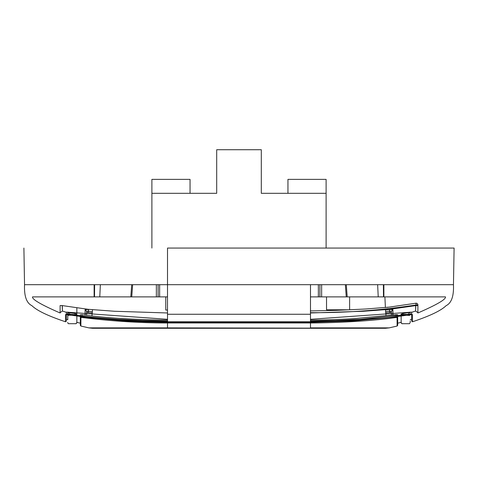 <?xml version="1.0" encoding="UTF-8"?>
<svg xmlns="http://www.w3.org/2000/svg" width="478" height="478" viewBox="0 0 478 478"><rect width="100%" height="100%" fill="white"/><g stroke="black" fill="none" stroke-linecap="round" stroke-linejoin="round"><path stroke-width="0.72" d="M383.38 284.685L383.481 296.886M386.009 315.361L385.495 309.75M385.393 307.575L384.898 296.886L310.485 296.886M377.638 284.685L378.229 296.886L377.638 284.685M319.901 284.685L319.901 296.886M158.099 284.679L158.099 296.886M99.771 296.886L100.362 284.685L99.771 296.886M92.505 309.774L91.991 315.361M94.519 296.886L94.62 284.685M132.639 284.685L131.743 296.886M346.257 296.886L345.361 284.685M167.515 312.976L114.523 311.262L87.91 309.278L61.853 305.526L60.108 305.567L60.108 312.976C41.168 304.725 31.972 299.359 32.522 296.886L165.77 296.886L165.77 310.037L167.515 310.049M417.892 305.567L417.892 312.976C436.832 304.725 446.028 299.359 445.478 296.886L384.898 296.886M167.515 296.886L151.472 296.886M349.615 296.886L349.615 309.792L326.528 309.792L326.528 296.886M346.287 284.685L347.201 296.886M130.799 296.886L131.713 284.685M60.108 305.585L60.108 312.976M310.485 312.976L363.483 311.256L389.48 309.344L416.147 305.55L417.892 305.585L417.892 312.976M194.325 328.272L140.699 328.272M416.147 305.55L416.147 304.964C381.074 310.33 345.797 312.899 310.324 312.672M415.603 311.011L417.892 312.672L417.892 304.964L416.147 304.964L415.878 303.219L389.337 307.109L365.813 309.003L336.07 310.377L310.318 310.927M310.485 322.309L310.485 322.979L167.515 322.979L167.515 327.872L385.477 328.272L92.523 328.272L167.515 328.272L167.515 327.872L88.812 327.872L80.866 326.032L80.334 325.357L80.334 316.872L124.8 320.911L146.077 321.855L167.515 322.309L310.485 322.309L353.284 320.905L395.921 316.818L397.666 316.872L397.666 325.357L397.134 326.032L397.069 317.553L396.017 317.494C370.546 321.294 333.602 322.883 310.485 322.979L310.485 327.872L389.188 327.872L397.134 326.032M386.869 307.414L390.914 306.9M62.331 305.597L62.427 311.023L60.108 312.654M66.382 312.349L62.427 311.023L62.182 305.579M390.144 307.001L415.878 303.219A1.745 1.745 0 0 1 417.892 304.946L417.874 304.683A1.745 1.715 180 0 0 417.18 303.566M415.705 305.615L415.573 311.023L415.824 305.597M385.477 328.272L389.188 327.872M92.523 328.272L88.812 327.872M92.356 313L86.614 312.451L86.614 311.292L88.352 311.172L86.614 311.309L86.614 314.733L86.614 311.292L85.126 309.595L85.192 314.56M392.779 314.566L392.874 309.613L391.386 311.309L391.386 314.739L391.386 311.292L389.648 311.172L391.386 311.309L392.874 309.595L392.964 314.542M415.573 311.023L411.618 312.349L415.573 311.023L417.892 312.672M85.09 314.548L85.126 309.613L88.603 309.493L88.352 311.19L92.409 311.781M385.507 310.055L389.391 309.475L392.874 309.595M167.515 322.309L167.515 322.979C140.209 323.003 111.697 321.174 81.983 317.494L80.931 317.553L80.866 326.032M80.334 316.472L80.955 317.512M81.732 317.464L82.079 316.818M86.614 311.309L85.126 309.613M389.391 309.475L389.648 311.172L385.585 311.734M397.069 317.553L397.666 316.872L397.666 323.206L401.156 322.309M396.017 317.494L395.921 316.818M80.334 316.872L80.334 325.357M397.666 325.357L397.666 316.472M88.352 312.409L88.352 311.19L88.352 312.397L86.614 312.469L86.614 314.733M385.644 312.988L391.386 312.469L391.386 311.292L391.386 314.739M310.485 320.105C321.754 320.093 336.088 319.627 353.487 318.701L395.921 314.703L397.666 314.799L397.666 315.504M167.515 320.105C154.316 320.021 139.923 319.549 124.328 318.689C108.691 317.78 97.416 316.765 82.079 314.703L80.334 314.799L80.334 315.743M389.648 312.397L389.648 311.172L389.648 312.409L391.386 312.451M410.22 319.734L411.618 319.304L411.618 314.518M310.485 319.304L411.618 312.128L411.618 321.096L411.618 313.98L360.209 319.352L335.18 320.565L310.485 321.096M401.156 315.068L401.156 314.052L402.894 313.478L402.894 314.41L406.408 314.41M408.475 314.154L408.475 312.636L402.894 313.478M408.475 312.636L410.22 312.636M69.149 315.241L68.479 315.42L67.78 314.739C67.78 325.763 67.78 325.763 67.78 314.739L67.78 319.734L66.382 319.304L66.382 312.128L66.382 319.304M167.515 319.304L66.382 312.128L66.382 321.096L65.48 321.76L65.57 314.655L66.107 314.53M80.334 323.206L76.844 322.309M67.78 312.797L67.78 313.909L67.78 312.636L75.106 313.478L76.844 314.052L76.844 314.739L76.151 315.42C76.151 326.546 76.151 326.546 76.151 315.42M401.156 316L401.156 322.967L401.156 316M167.515 321.096L142.319 320.541L118.042 319.37C98.653 317.99 87.044 316.89 68.127 313.98L66.382 313.98L66.024 314.542L68.019 314.655C83.865 317.189 100.762 318.993 118.729 320.081C138.56 321.192 154.818 321.748 167.515 321.76L310.485 321.76C337.474 321.527 380.088 319.848 409.981 314.655L412.43 314.655L412.52 321.76L412.43 314.655L411.618 313.98L411.976 314.542L409.981 314.667L409.873 312.128M401.233 315.056L401.156 314.739L402.894 314.41L402.894 314.853M71.001 314.41L76.844 314.739M66.382 312.128L66.382 313.98L65.57 314.655L68.019 314.655L68.127 312.128M411.618 321.096L412.52 321.76C429.871 315.976 441.069 310.61 446.105 305.669C451.465 303.106 453.921 296.115 453.461 284.685L453.371 284.685M410.22 314.739L409.521 315.42C409.521 326.546 409.521 326.546 409.521 315.42L406.414 315.229M66.107 314.5L65.582 314.632L65.504 319.029M65.498 319.573L65.48 321.76C48.129 315.976 36.931 310.61 31.895 305.669C26.535 303.106 24.079 296.115 24.539 284.685L453.461 284.685L454.1 248.064L167.515 248.064L167.515 321.76M93.102 284.685L88.299 284.685M76.791 284.685L64.112 284.685M55.95 284.685L48.571 284.685M41.921 284.685L39.053 284.685M453.138 284.685L438.947 284.685M436.079 284.685L429.429 284.685M422.05 284.685L413.888 284.685M401.209 284.685L389.701 284.685M384.898 284.685L383.876 284.685L383.876 296.886M23.9 248.064L24.539 284.685L23.9 248.064M326.11 248.064L326.11 179.37L287.953 179.37L287.953 193.315M151.89 248.064L151.89 193.315L216.695 193.315L216.695 149.728L261.305 149.728L261.305 193.315L326.11 193.315M151.89 193.315L151.89 179.37L190.047 179.37L190.047 193.315M321.646 296.886L321.646 284.685L321.646 296.886M318.36 296.886L318.36 284.685M159.64 284.679L159.64 296.886M156.354 296.886L156.354 284.685L156.354 296.886M167.521 311.023L167.515 312.672M395.921 314.703L395.921 315.719M82.079 314.703L82.079 315.976M69.525 312.636L69.525 314.189M75.106 315.014L75.106 313.478M401.849 315.42C401.849 326.546 401.849 326.546 401.849 315.42M310.485 321.76L310.485 314.261L167.515 314.261M408.475 314.906L408.475 315.229M68.479 315.42C68.479 326.546 68.479 326.546 68.479 315.42M69.525 314.906L69.525 315.229L71.586 315.229M310.485 284.685L310.485 314.261M94.124 296.886L94.124 284.685M417.892 304.964A1.745 1.745 0 0 0 415.878 303.243M76.844 314.052L76.844 315.265M401.156 322.435L401.849 323.708L409.521 323.702L410.22 322.435M410.22 322.459L410.22 321.061M401.156 321.043L401.156 321.885M409.981 314.667L385.668 317.912L335.556 321.246L310.485 321.796L167.515 321.796L142.892 321.258L93.437 318.031L68.019 314.667M76.844 322.429L76.151 323.708L68.479 323.702L67.78 323.009M67.78 322.435L67.78 322.985M76.844 323.009L76.844 316M76.844 313.454L76.844 307.754L76.844 313.454M66.024 314.542L66.382 313.98M453.467 284.267L454.1 248.064"/></g></svg>
